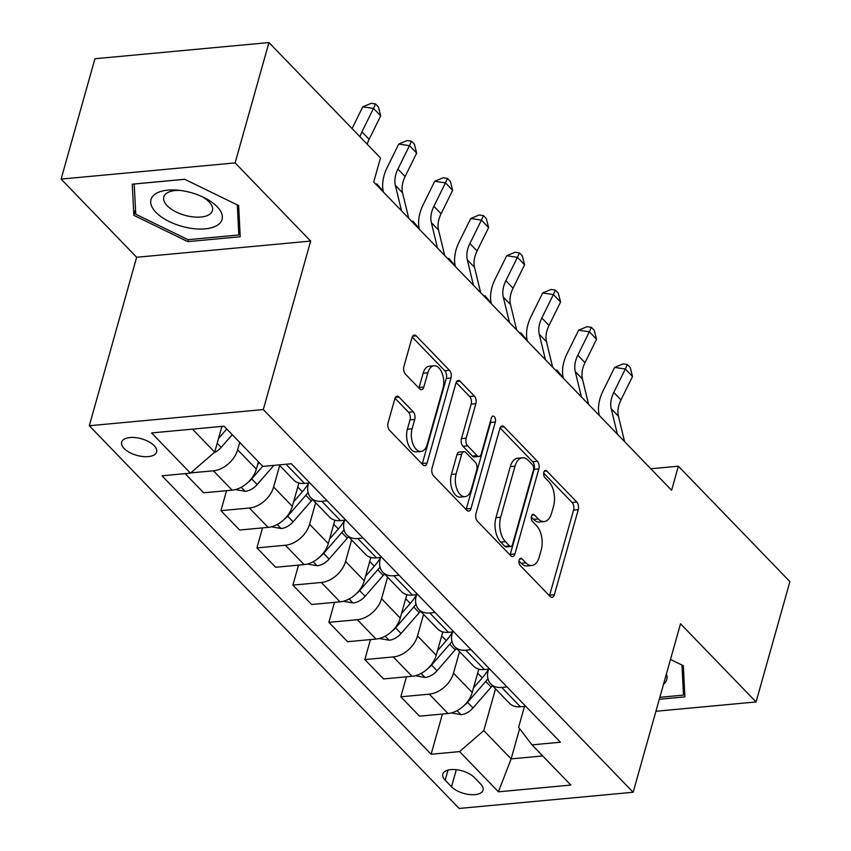 <?xml version="1.0" encoding="UTF-8"?>
<svg xmlns="http://www.w3.org/2000/svg" width="851" height="851" viewBox="0 0 851 851"><rect width="100%" height="100%" fill="white"/><g stroke="black" fill="none" stroke-linecap="round" stroke-linejoin="round"><path stroke-width="1.28" d="M519.142 560.118A3.904 2.159 84.7 0 0 520.195 565.479L550.203 596.53A5.574 3.096 84.7 0 0 552.054 597.359A5.574 3.096 84.7 0 0 554.363 594.732L578.265 509.685A5.574 3.096 84.7 0 0 576.776 502.037L546.757 470.975A3.904 2.159 84.7 0 0 545.459 470.401A3.904 2.159 84.7 0 0 543.842 472.231A3.904 2.159 84.7 0 0 544.895 477.592L548.778 481.602A17.828 9.893 84.7 0 1 553.565 506.079L551.576 513.174A17.828 9.893 84.7 0 1 544.193 521.567A17.828 9.893 84.7 0 1 538.289 518.94L534.407 514.919A3.904 2.159 84.7 0 0 533.109 514.344A3.904 2.159 84.7 0 0 531.492 516.174A3.904 2.159 84.7 0 0 532.545 521.535L536.428 525.546A17.828 9.893 84.7 0 1 541.215 550.023L539.226 557.118A17.828 9.893 84.7 0 1 531.832 565.511A17.828 9.893 84.7 0 1 525.939 562.883L522.046 558.862A3.904 2.159 84.7 0 0 520.759 558.277A3.904 2.159 84.7 0 0 519.142 560.118M124.076 448.477A18.169 8.606 -164.3 0 0 142.777 456.53A18.169 8.606 -164.3 0 0 156.616 451.998A18.169 8.606 -164.3 0 0 154.18 445.679A18.169 8.606 -164.3 0 0 135.479 437.627A18.169 8.606 -164.3 0 0 121.64 442.169A18.169 8.606 -164.3 0 0 124.076 448.477M398.959 397.034A5.574 3.096 84.7 0 0 397.119 396.204A5.574 3.096 84.7 0 0 394.811 398.832L388.099 422.692A5.574 3.096 84.7 0 0 389.598 430.34L422.936 464.837A5.574 3.096 84.7 0 0 424.777 465.667A5.574 3.096 84.7 0 0 427.085 463.04L450.998 377.982A5.574 3.096 84.7 0 0 449.498 370.334L416.16 335.847A5.574 3.096 84.7 0 0 414.32 335.017A5.574 3.096 84.7 0 0 412.012 337.645L403.906 366.462A5.574 3.096 84.7 0 0 405.406 374.11L419.671 388.875A5.574 3.096 84.7 0 0 421.511 389.705A5.574 3.096 84.7 0 0 423.819 387.077L427.84 372.781A14.903 8.276 84.7 0 1 434.021 365.76A14.903 8.276 84.7 0 1 442.052 373.036A14.903 8.276 84.7 0 1 442.956 388.418L427.223 444.413A14.903 8.276 84.7 0 1 421.043 451.434A14.903 8.276 84.7 0 1 413.012 444.158A14.903 8.276 84.7 0 1 412.107 428.776L414.724 419.447A5.574 3.096 84.7 0 0 413.235 411.799L398.959 397.034L395.46 397.353M310.668 241.078L235.121 162.892L268.948 42.55L94.929 58.74L61.102 179.093L136.66 257.268L89.302 425.745L263.31 409.554L310.668 241.078L136.66 257.268M655.919 711.276L756.071 701.947L680.513 623.772L633.155 792.26L263.31 409.554M756.071 701.947L789.898 581.605L678.364 466.199L650.824 468.763M268.948 42.55L380.471 157.956L373.706 182.029L671.599 490.272L678.364 466.199M475.964 513.61A5.574 3.096 84.7 0 0 477.464 521.259L510.802 555.756A5.574 3.096 84.7 0 0 512.642 556.575A5.574 3.096 84.7 0 0 514.951 553.948L538.853 468.901A5.574 3.096 84.7 0 0 537.364 461.253L504.026 426.755A5.574 3.096 84.7 0 0 502.175 425.936A5.574 3.096 84.7 0 0 499.867 428.564L475.964 513.61M466.869 510.292L433.531 475.805A5.574 3.096 84.7 0 1 432.031 468.156L455.945 383.099A5.574 3.096 84.7 0 1 458.253 380.471A5.574 3.096 84.7 0 1 460.093 381.301L474.358 396.066A5.574 3.096 84.7 0 1 475.858 403.714L466.157 438.201A5.574 3.096 84.7 0 0 467.656 445.85L477.124 455.647A5.574 3.096 84.7 0 0 478.964 456.466A5.574 3.096 84.7 0 0 481.272 453.849L491.367 417.937A3.904 2.159 84.7 0 1 492.984 416.096A3.904 2.159 84.7 0 1 495.091 418.001A3.904 2.159 84.7 0 1 495.325 422.022L471.018 508.494A5.574 3.096 84.7 0 1 468.71 511.121A5.574 3.096 84.7 0 1 466.869 510.292M480.677 784.048L474.337 777.495A17.605 8.34 -164.3 0 0 456.221 769.698A17.605 8.34 -164.3 0 0 442.818 774.091A17.605 8.34 -164.3 0 0 445.179 780.207L451.509 786.76A17.605 8.34 -164.3 0 0 469.624 794.557A17.605 8.34 -164.3 0 0 483.038 790.164A17.605 8.34 -164.3 0 0 480.677 784.048M89.302 425.745L459.146 808.45L633.155 792.26M524.493 706.394L518.599 727.36L531.992 744.87L560.447 742.221L291.34 463.752L262.885 466.401L224.026 426.191L151.606 432.936L190.454 473.145L162.009 475.794L431.117 754.252L459.572 751.603L483.793 730.594L495.527 688.853M531.992 744.87L570.851 785.069L498.42 791.813L459.572 751.603M235.121 162.892L61.102 179.093M519.621 728.701L511.132 758.89L542.715 755.954M483.793 730.594L511.132 758.89L498.42 791.813M192.454 429.138L214.686 452.136L221.92 426.394M190.73 472.901L213.41 470.794A22.711 15.531 -44 0 0 237.631 449.785L239.705 442.414M185.146 473.635L203.666 492.803L232.121 490.155A22.711 15.531 -44 0 0 256.342 469.146L258.417 461.774M226.557 490.665L220.93 510.664L249.386 508.026A22.711 15.531 -44 0 0 273.618 487.017L279.66 465.486M220.93 510.664L239.642 530.024L268.097 527.375A22.711 15.531 -44 0 0 292.319 506.377L298.892 482.985M262.534 527.897L256.917 547.895L285.362 545.246A22.711 15.531 -44 0 0 309.594 524.237L315.647 502.718M256.917 547.895L275.618 567.255L304.073 564.607A22.711 15.531 -44 0 0 328.295 543.598L334.868 520.206M298.51 565.128L292.893 585.126L321.338 582.478A22.711 15.531 -44 0 0 345.57 561.469L351.623 539.938M292.893 585.126L311.594 604.487L340.049 601.838A22.711 15.531 -44 0 0 364.271 580.829L370.855 557.437M334.486 602.348L328.869 622.347L357.324 619.709A22.711 15.531 -44 0 0 381.546 598.7L387.599 577.169M328.869 622.347L347.57 641.707L376.025 639.058A22.711 15.531 -44 0 0 400.257 618.06L406.831 594.668M370.462 639.58L364.845 659.578L393.3 656.929A22.711 15.531 -44 0 0 417.522 635.92L423.575 614.401M364.845 659.578L383.556 678.938L412.001 676.29A22.711 15.531 -44 0 0 436.233 655.281L442.807 631.889M406.438 676.811L400.821 696.809L429.276 694.161A22.711 15.531 -44 0 0 453.498 673.152L459.551 651.621M400.821 696.809L419.532 716.17L447.988 713.521A22.711 15.531 -44 0 0 472.209 692.512L478.783 669.12M488.517 669.173L488.304 669.918A22.711 15.531 -44 0 0 490.782 683.949A22.711 15.531 -44 0 0 501.707 687.417L507.015 686.927M452.53 631.942L452.328 632.687A22.711 15.531 -44 0 0 454.806 646.717A22.711 15.531 -44 0 0 465.72 650.196L471.039 649.696M416.554 594.711L416.352 595.455A22.711 15.531 -44 0 0 418.83 609.486A22.711 15.531 -44 0 0 429.744 612.965L435.063 612.465M380.578 557.49L380.376 558.235A22.711 15.531 -44 0 0 382.854 572.266A22.711 15.531 -44 0 0 393.768 575.733L399.087 575.244M344.602 520.259L344.389 521.003A22.711 15.531 -44 0 0 346.878 535.034A22.711 15.531 -44 0 0 357.792 538.513L363.111 538.013M308.626 483.028L308.413 483.772A22.711 15.531 -44 0 0 310.902 497.803A22.711 15.531 -44 0 0 321.816 501.282L327.124 500.782M442.424 714.032L431.117 754.252M490.782 683.949L509.494 703.309A22.711 15.531 -44 0 0 520.408 706.777L525.727 706.287M454.806 646.717L473.518 666.078A22.711 15.531 -44 0 0 484.432 669.546L489.75 669.056M418.83 609.486L437.542 628.846A22.711 15.531 -44 0 0 448.456 632.325L453.764 631.825M382.854 572.266L401.566 591.626A22.711 15.531 -44 0 0 412.48 595.094L417.788 594.604M346.878 535.034L365.579 554.395A22.711 15.531 -44 0 0 376.504 557.862L381.812 557.373M310.902 497.803L329.603 517.163A22.711 15.531 -44 0 0 340.528 520.642L345.836 520.142M279.085 464.891L293.627 479.943A22.711 15.531 -44 0 0 304.552 483.411L309.86 482.921M214.686 452.136L190.454 473.145M659.291 699.267L684.906 696.884L683.332 665.705L670.492 659.451M132.267 184.156L133.841 215.335L187.816 241.631L240.227 236.759L238.652 205.58L184.678 179.274L132.267 184.156M188.369 239.674L187.816 241.631M135.5 209.431L133.841 215.335M518.972 560.979L521.227 563.319A17.828 9.893 84.7 0 0 527.131 565.958L531.832 565.511M544.193 521.567L539.491 522.014A17.828 9.893 84.7 0 1 533.588 519.376L531.332 517.036M549.459 595.764A5.574 3.096 84.7 0 0 549.661 595.168L573.563 510.121A5.574 3.096 84.7 0 0 572.063 502.473L543.683 473.092M510.047 554.98A5.574 3.096 84.7 0 0 510.249 554.395L534.151 469.337A5.574 3.096 84.7 0 0 532.662 461.689L500.069 427.968M509.547 545.927A3.904 2.159 84.7 0 0 510.845 546.502A3.904 2.159 84.7 0 0 512.462 544.661L533.439 470.007A3.904 2.159 84.7 0 0 532.396 464.657L528.301 460.412A17.828 9.893 84.7 0 0 522.397 457.774A17.828 9.893 84.7 0 0 515.004 466.178L500.665 517.206A17.828 9.893 84.7 0 0 505.451 541.683L509.547 545.927L504.845 546.363A3.904 2.159 84.7 0 0 506.132 546.938L510.845 546.502M522.397 457.774L517.695 458.21A17.828 9.893 84.7 0 0 510.302 466.614L515.004 466.178M504.845 546.363L500.75 542.119A17.828 9.893 84.7 0 1 495.963 517.653L510.302 466.614M456.136 382.514L469.656 396.502L474.358 396.066M478.964 456.466L474.262 456.902A5.574 3.096 84.7 0 1 472.422 456.083L462.955 446.286A5.574 3.096 84.7 0 1 461.455 438.637L471.156 404.151A5.574 3.096 84.7 0 0 469.656 396.502M466.125 509.526A5.574 3.096 84.7 0 0 466.316 508.93L490.623 422.468A3.904 2.159 84.7 0 0 490.782 420.032M456.104 473.996A14.903 8.276 84.7 0 0 457.008 489.389A14.903 8.276 84.7 0 0 465.04 496.665A14.903 8.276 84.7 0 0 471.22 489.633L476.762 469.912A5.574 3.096 84.7 0 0 475.262 462.263L465.795 452.466A5.574 3.096 84.7 0 0 463.955 451.647A5.574 3.096 84.7 0 0 461.646 454.274L456.104 473.996L451.402 474.433A14.903 8.276 84.7 0 0 452.296 489.825A14.903 8.276 84.7 0 0 460.338 497.101L465.04 496.665M463.955 451.647L459.253 452.083A5.574 3.096 84.7 0 0 456.944 454.711L461.646 454.274M451.402 474.433L456.944 454.711M421.043 451.434L416.341 451.881A14.903 8.276 84.7 0 1 408.299 444.605A14.903 8.276 84.7 0 1 407.406 429.212L410.022 419.883A5.574 3.096 84.7 0 0 408.523 412.235L395.002 398.247M434.021 365.76L429.319 366.196A14.903 8.276 84.7 0 0 423.138 373.217L427.84 372.781M418.926 388.109A5.574 3.096 84.7 0 0 419.118 387.513L423.138 373.217M422.192 464.061A5.574 3.096 84.7 0 0 422.383 463.476L446.296 378.418A5.574 3.096 84.7 0 0 444.796 370.77L412.203 337.049M451.2 712.957L461.221 714.67A15.041 10.286 -44 0 0 473.028 707.958L491.165 687.119A43.433 29.711 -44 0 0 492.421 685.629M478.485 670.173A43.433 29.711 -44 0 0 479.219 669.237M464.157 705.458A15.041 10.286 -44 0 0 467.561 702.298L485.698 681.46A43.433 29.711 -44 0 0 487.953 678.715M488.463 669.354A43.433 29.711 136 0 1 482.24 677.885L473.496 687.938M555.756 370.398L556.82 370.068L563.139 377.514M557.958 372.685L556.82 370.068M617.39 434.17L611.231 408.767A28.391 19.413 136 0 1 613.784 392.439L625.336 369.026L614.624 367.419L603.072 390.832A42.582 29.125 -44 0 0 599.253 415.32L599.274 415.437M624.581 441.616L618.432 416.213A28.391 19.413 136 0 1 620.975 399.885L632.538 376.472L625.336 369.026L627.357 364.547L630.229 367.526L632.538 376.472M614.624 367.419L623.07 363.909L627.357 364.547M415.224 675.726L425.245 677.439A15.041 10.286 -44 0 0 437.052 670.737L455.189 649.887A43.433 29.711 -44 0 0 456.434 648.409M442.509 632.942A43.433 29.711 -44 0 0 443.243 632.006M428.181 668.237A15.041 10.286 -44 0 0 431.585 665.078L449.722 644.228A43.433 29.711 -44 0 0 451.977 641.484M452.487 632.123A43.433 29.711 136 0 1 446.264 640.654L437.52 650.717M519.78 333.166L520.833 332.847L527.163 340.283M521.982 335.454L520.833 332.847M379.248 638.495L389.269 640.207A15.041 10.286 -44 0 0 401.076 633.506L419.213 612.667A43.433 29.711 -44 0 0 420.458 611.178M406.533 595.711A43.433 29.711 -44 0 0 407.267 594.775M392.205 631.006A15.041 10.286 -44 0 0 395.609 627.847L413.746 607.008A43.433 29.711 -44 0 0 416.001 604.253M416.511 594.892A43.433 29.711 136 0 1 410.288 603.433L401.534 613.486M483.793 295.935L484.857 295.616L491.187 303.062M486.006 298.222L484.857 295.616M343.272 601.274L353.293 602.987A15.041 10.286 -44 0 0 365.1 596.274L383.237 575.436A43.433 29.711 -44 0 0 384.482 573.946M370.557 558.49A43.433 29.711 -44 0 0 371.291 557.554M356.229 593.775A15.041 10.286 -44 0 0 359.633 590.615L377.759 569.776A43.433 29.711 -44 0 0 380.025 567.032M380.525 557.671A43.433 29.711 136 0 1 374.312 566.202L365.558 576.255M447.817 258.715L448.881 258.385L455.211 265.831M450.03 261.002L448.881 258.385M581.414 396.949L575.255 371.536A28.391 19.413 136 0 1 577.808 355.218L589.36 331.794L578.648 330.188L567.085 353.612A42.582 29.125 -44 0 0 563.277 378.089L563.298 378.206M588.605 404.395L582.456 378.982A28.391 19.413 136 0 1 584.999 362.664L596.551 339.241L589.36 331.794L591.381 327.316L594.253 330.294L596.551 339.241M578.648 330.188L587.094 326.678L591.381 327.316M545.438 359.718L539.279 334.305A28.391 19.413 136 0 1 541.821 317.987L553.384 294.574L542.672 292.957L531.109 316.381A42.582 29.125 -44 0 0 527.29 340.857L527.322 340.974M552.629 367.164L546.48 341.751A28.391 19.413 136 0 1 549.023 325.433L560.575 302.009L553.384 294.574L555.405 290.095L558.277 293.074L560.575 302.009M542.672 292.957L551.118 289.446L555.405 290.095M509.462 322.486L503.303 297.084A28.391 19.413 136 0 1 505.845 280.756L517.408 257.342L506.696 255.736L495.133 279.149A42.582 29.125 -44 0 0 491.314 303.637L491.346 303.754M516.653 329.933L510.494 304.53A28.391 19.413 136 0 1 513.047 288.202L524.599 264.789L517.408 257.342L519.418 252.864L522.301 255.843L524.599 264.789M506.696 255.736L515.142 252.226L519.418 252.864M307.296 564.043L317.317 565.755A15.041 10.286 -44 0 0 329.114 559.054L347.251 538.204A43.433 29.711 -44 0 0 348.506 536.726M334.581 521.259A43.433 29.711 -44 0 0 335.315 520.323M320.253 556.554A15.041 10.286 -44 0 0 323.646 553.395L341.783 532.545A43.433 29.711 -44 0 0 344.049 529.801M344.549 520.44A43.433 29.711 136 0 1 338.336 528.971L329.582 539.034M411.841 221.483L412.905 221.164L419.235 228.6M414.054 223.77L412.905 221.164M473.475 285.266L467.327 259.853A28.391 19.413 136 0 1 469.869 243.535L481.432 220.111L470.72 218.505L459.157 241.929A42.582 29.125 -44 0 0 455.338 266.406L455.37 266.523M480.677 292.712L474.518 267.299A28.391 19.413 136 0 1 477.071 250.981L488.623 227.557L481.432 220.111L483.442 215.633L486.325 218.611L488.623 227.557M470.72 218.505L479.166 214.995L483.442 215.633M681.981 665.057L683.491 695.107L659.844 697.309M684.619 691.129L683.491 695.107M663.493 684.353A36.901 17.477 -164.3 0 0 666.429 673.886M217.09 206.644A36.901 17.477 -164.3 0 0 203.857 197.453A36.901 17.477 -164.3 0 0 177.987 190.188A36.901 17.477 -164.3 0 0 155.946 212.335A36.901 17.477 -164.3 0 0 205.229 228.845A36.901 17.477 -164.3 0 0 217.09 206.644M180.359 190.443A25.264 11.967 -164.3 0 0 163.796 196.953A25.264 11.967 -164.3 0 0 167.19 205.74A25.264 11.967 -164.3 0 0 193.198 216.931A25.264 11.967 -164.3 0 0 212.442 210.633A25.264 11.967 -164.3 0 0 209.048 201.847A25.264 11.967 -164.3 0 0 201.698 196.443M237.301 204.921L238.812 234.972L188.039 239.695L135.745 214.218L134.213 184.007L184.741 179.306M239.929 231.004L238.812 234.972M271.32 526.812L281.341 528.524A15.041 10.286 -44 0 0 293.138 521.823L311.275 500.984A43.433 29.711 -44 0 0 312.53 499.494M298.605 484.028A43.433 29.711 -44 0 0 299.329 483.091M284.277 519.323A15.041 10.286 -44 0 0 287.67 516.163L305.807 495.325A43.433 29.711 -44 0 0 308.062 492.569M308.573 483.208A43.433 29.711 136 0 1 302.35 491.75L293.606 501.803M375.865 184.252L376.929 183.933L383.258 191.379M378.078 186.539L376.929 183.933M235.344 489.591L245.365 491.304A15.041 10.286 -44 0 0 257.162 484.591L273.884 465.38M248.301 482.091A15.041 10.286 -44 0 0 251.694 478.932L262.736 466.252M259.278 462.678L257.63 464.572M213.909 452.806A15.041 10.286 -44 0 0 221.186 447.371L232.227 434.68M218.516 438.488L226.76 429.021M222.536 426.34L221.654 427.351M437.499 248.035L431.351 222.622A28.391 19.413 136 0 1 433.893 206.304L445.445 182.891L434.733 181.274L423.181 204.697A42.582 29.125 -44 0 0 419.362 229.174L419.394 229.291M444.701 255.481L438.542 230.068A28.391 19.413 136 0 1 441.084 213.75L452.647 190.326L445.445 182.891L447.466 178.412L450.349 181.391L452.647 190.326M434.733 181.274L443.18 177.763L447.466 178.412M401.523 210.803L395.375 185.401A28.391 19.413 136 0 1 397.917 169.072L409.469 145.659L398.757 144.053L387.205 167.466A42.582 29.125 -44 0 0 383.386 191.954L383.418 192.071M408.725 218.25L402.566 192.847A28.391 19.413 136 0 1 405.108 176.519L416.671 153.106L409.469 145.659L411.49 141.181L414.373 144.159L416.671 153.106M398.757 144.053L407.204 140.543L411.49 141.181M359.994 136.756A28.391 19.413 136 0 1 361.941 131.852L373.493 108.428L362.781 106.822L352.059 128.554M367.185 144.202A28.391 19.413 136 0 1 369.132 139.298L380.695 115.874L373.493 108.428L375.514 103.95L378.397 106.928L380.695 115.874M362.781 106.822L371.227 103.311L375.514 103.95M237.631 449.785L256.342 469.146M273.618 487.017L292.319 506.377M309.594 524.237L328.295 543.598M345.57 561.469L364.271 580.829M381.546 598.7L400.257 618.06M417.522 635.92L436.233 655.281M453.498 673.152L472.209 692.512M501.707 687.417L520.408 706.777M429.276 694.161L447.988 713.521M393.3 656.929L412.001 676.29M465.72 650.196L484.432 669.546M357.324 619.709L376.025 639.058M429.744 612.965L448.456 632.325M321.338 582.478L340.049 601.838M393.768 575.733L412.48 595.094M285.362 545.246L304.073 564.607M357.792 538.513L376.504 557.862M249.386 508.026L268.097 527.375M321.816 501.282L340.528 520.642M213.41 470.794L232.121 490.155M286.032 464.252L304.552 483.411M456.306 769.708L451.509 786.76M448.02 770.102L445.179 780.207M521.227 563.319L525.939 562.883M531.949 515.142L534.407 514.919M533.588 519.376L538.289 518.94M544.3 471.199L546.757 470.975M572.063 502.473L576.776 502.037M573.563 510.121L578.265 509.685M549.661 595.168L554.363 594.732M519.599 559.086L522.046 558.862M500.516 427.085L504.026 426.755M532.662 461.689L537.364 461.253M534.151 469.337L538.853 468.901M510.249 554.395L514.951 553.948M495.963 517.653L500.665 517.206M500.75 542.119L505.451 541.683M456.583 381.631L460.093 381.301M471.156 404.151L475.858 403.714M461.455 438.637L466.157 438.201M462.955 446.286L467.656 445.85M472.422 456.083L477.124 455.647M490.623 422.468L495.325 422.022M466.316 508.93L471.018 508.494M408.523 412.235L413.235 411.799M410.022 419.883L414.724 419.447M407.406 429.212L412.107 428.776M419.118 387.513L423.819 387.077M412.661 336.166L416.16 335.847M444.796 370.77L449.498 370.334M446.296 378.418L450.998 377.982M422.383 463.476L427.085 463.04M457.083 710.638L460.912 714.617M485.698 681.46L491.165 687.119M477.656 673.141L482.24 677.885M467.561 702.298L473.028 707.958M611.231 408.767L618.432 416.213M613.784 392.439L620.975 399.885M421.096 673.418L424.936 677.385M449.722 644.228L455.189 649.887M441.68 635.91L446.264 640.654M431.585 665.078L437.052 670.737M385.12 636.186L388.96 640.165M413.746 607.008L419.213 612.667M405.704 598.678L410.288 603.433M395.609 627.847L401.076 633.506M349.144 598.955L352.984 602.933M377.759 569.776L383.237 575.436M369.717 561.458L374.312 566.202M359.633 590.615L365.1 596.274M575.255 371.536L582.456 378.982M577.808 355.218L584.999 362.664M539.279 334.305L546.48 341.751M541.821 317.987L549.023 325.433M503.303 297.084L510.494 304.53M505.845 280.756L513.047 288.202M313.168 561.734L317.008 565.702M341.783 532.545L347.251 538.204M333.741 524.227L338.336 528.971M323.646 553.395L329.114 559.054M467.327 259.853L474.518 267.299M469.869 243.535L477.071 250.981M277.192 524.503L281.032 528.482M305.807 495.325L311.275 500.984M297.765 486.995L302.35 491.75M287.67 516.163L293.138 521.823M241.216 487.272L245.056 491.25M251.694 478.932L257.162 484.591M217.186 443.233L221.186 447.371M431.351 222.622L438.542 230.068M433.893 206.304L441.084 213.75M395.375 185.401L402.566 192.847M397.917 169.072L405.108 176.519M361.941 131.852L369.132 139.298"/></g></svg>
